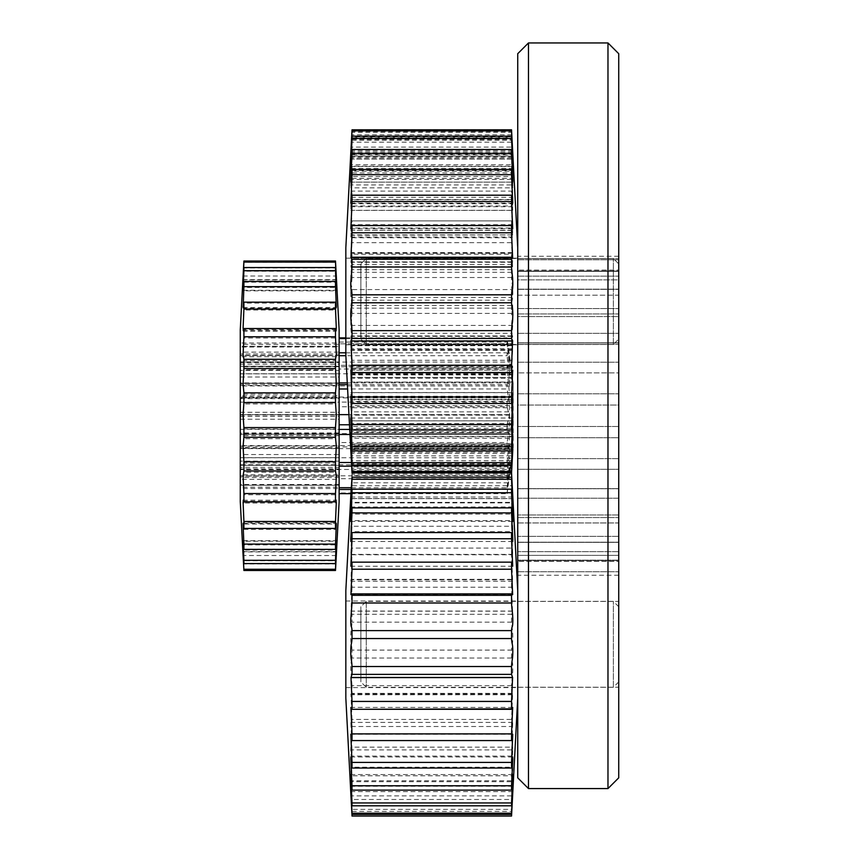 <?xml version="1.0" encoding="UTF-8"?>
<svg xmlns="http://www.w3.org/2000/svg" width="859" height="859" viewBox="0 0 859 859"><rect width="100%" height="100%" fill="white"/><g stroke="black" fill="none" stroke-linecap="round" stroke-linejoin="round"><path stroke-width="0.64" stroke-dasharray="4.29 3.22" d="M517.73 306.266L517.73 247.757L517.73 306.266M512.802 449.268L350.762 449.268M509.709 472.976L352.018 472.6L511.545 472.89L511.545 472.182L352.018 472.182L352.018 472.89M511.545 464.451L352.018 464.451L350.751 437.532L352.018 453.466L350.773 436.458L512.791 436.458L511.545 453.466L511.545 449.601L352.018 449.601L352.018 453.466L511.545 453.466L512.812 437.091L511.545 466.791L512.812 446.014L350.762 446.014L352.018 466.791L511.545 466.791L512.812 446.251L511.545 472.182M511.545 449.601L512.812 422.016L511.545 433.494L511.545 428.276L352.018 428.276L352.018 433.494L511.545 433.494L512.769 420.835M511.545 407.767L511.545 401.4L352.018 401.4L352.018 407.767L511.545 407.767L512.737 399.8L511.545 428.276M511.545 377.38L511.545 370.165L352.018 370.165L352.018 377.38L511.674 377.434L512.694 374.256L511.545 401.4M511.545 343.686L511.545 335.933L352.018 335.933L352.018 343.686L511.545 343.686L512.619 345.254L511.545 370.165M511.545 308.145L511.545 300.188L352.018 300.188L352.018 308.145L511.545 308.145C511.9 314.394 512.64 310.228 512.812 318.829C512.716 328.911 511.9 327.859 511.545 335.933M511.545 272.314L511.545 264.508L352.018 264.508L352.018 272.314L511.545 272.314C511.9 280.055 512.673 278.574 512.812 288.345C512.683 297.558 511.9 293.553 511.545 300.188M345.833 296.699L345.833 355.197L345.833 296.699M352.018 130.514L352.018 131.47L511.545 131.47L511.545 130.514L352.018 130.514L350.751 153.911L352.018 130.074M512.802 153.697L350.762 153.697M352.018 140.296L511.545 140.296L512.812 167.441L511.545 152.075L512.791 168.461L350.773 168.461L352.018 152.075L352.018 156.155L511.545 156.155L511.545 152.075L352.018 152.075L350.751 167.913L352.018 137.719L350.762 157.959L512.812 157.97L511.545 137.719L352.018 137.719L350.751 157.766L352.018 131.47M352.018 199.471L352.018 205.977L511.545 205.977L511.545 199.471L352.018 199.471L350.837 206.718L352.018 172.97L350.794 184.953L512.769 184.953L511.545 172.97L352.018 172.97L350.751 183.88L352.018 156.155M352.018 230.437L352.018 237.75L511.545 237.75L511.545 230.437L351.782 230.266L350.88 232.853L352.018 205.977M352.018 264.508L350.966 262.263L352.018 237.75M352.018 300.188C351.664 293.563 350.901 297.686 350.751 288.345C350.88 278.756 351.664 280.077 352.018 272.314M517.73 305.332L517.73 258.183L517.73 305.332M345.833 305.332L345.833 258.183L345.833 305.332M352.018 178.382L511.545 178.382L511.545 172.97C511.9 173.636 512.716 187.756 512.812 183.214L511.545 156.155M511.545 140.296L512.812 157.519L511.545 131.47M352.018 464.451L350.751 446.455L352.018 472.182M352.018 335.933L350.751 319.935C350.826 309.809 351.664 314.781 352.018 308.145M352.018 370.165L350.944 345.264L351.288 345.715L352.018 343.686M352.018 401.4L350.869 374.256L352.018 377.38M352.018 428.276L350.826 399.8L352.018 407.767M352.018 449.601L350.751 422.649C350.826 417.721 351.664 432.571 352.018 433.494L350.794 420.835M511.545 130.074L512.812 153.89L511.545 130.514M511.545 178.382L512.737 206.718L511.545 199.471M511.545 205.977L512.683 232.843L511.545 230.437M511.545 237.75L512.598 262.263L511.545 264.508M240.273 501.71L240.273 329.813M243.902 544.874L243.151 524.054L336.245 524.054L336.298 525.407L335.493 544.874L243.902 544.874L243.902 550.05L335.493 550.05L335.493 544.874M243.902 560.798L243.118 541.245L336.277 541.245L335.493 560.798L243.902 560.798L243.902 563.987L335.493 563.987L335.493 560.798M243.902 569.442L243.097 551.908L336.288 551.908L335.493 563.987L336.298 552.122L335.493 569.442L243.902 569.442L243.902 570.494M339.122 501.71L339.122 329.813M335.493 529.369L335.493 522.487L243.902 522.487L243.902 529.369L335.493 529.369C335.729 529.155 336.245 521.821 336.298 525.407M335.493 472.257L335.493 463.033L243.902 463.033L243.902 472.257L335.493 472.257L336.298 476.895L335.493 502.998L336.202 501.194L243.194 501.194L243.902 502.998L335.493 502.998C335.848 501.345 336.116 501.452 336.298 503.331L335.493 522.487M335.493 438.681L335.493 428.952L243.902 428.952L243.902 438.681L335.493 438.681L336.298 447.399L335.493 463.033M335.493 403.945L335.493 394.217L243.902 394.217L243.902 403.945L335.493 403.945L336.298 416.325L335.493 428.952M335.493 369.81L335.493 360.565L243.902 360.565L243.902 369.81L335.493 369.81L336.298 385.208L335.493 394.217M335.493 337.984L335.493 329.673L243.902 329.673L243.902 337.984L335.493 337.984L336.298 355.637L335.493 360.565M335.493 310.045L336.298 329.072C336.116 331.112 335.848 331.316 335.493 329.673L336.202 331.338L243.194 331.338L243.902 329.673C243.548 331.263 243.269 331.102 243.097 329.169L243.902 310.045L335.493 310.045L335.493 303.098L243.902 303.098L243.902 310.045M335.493 287.421L336.298 306.856C336.245 310.593 335.729 303.248 335.493 303.098L336.245 308.274L243.151 308.274L243.902 303.098C243.666 303.259 243.151 310.475 243.097 306.931L243.902 287.421L335.493 287.421L335.493 282.182L243.902 282.182L243.902 287.421M335.493 271.229L336.277 290.847L243.118 290.847L243.902 271.229L335.493 271.229L335.493 267.954L243.902 267.954L243.902 271.229M335.493 262.274L335.493 261.136L243.902 261.136L243.902 262.274L335.493 262.274L336.288 279.905L243.097 279.905M335.493 261.029L336.298 276.018L335.493 261.136M339.122 477.54L240.273 477.54L240.273 488.524L339.122 488.524L339.122 476.026L339.122 485.292L240.273 485.292L240.273 476.026L339.122 476.026L339.122 483.585L339.122 468.917L240.273 468.917L240.273 487.976L240.273 474.759L339.122 474.759L339.122 487.976L339.122 477.54M339.122 468.917L339.122 461.143L339.122 465.234L240.273 465.234L240.273 461.143L339.122 461.143L339.122 446.046L240.273 446.046L240.273 468.917M339.122 446.046L339.122 434.106L240.273 434.182L339.122 434.106L339.122 415.069L240.273 415.069L240.273 446.046M339.122 415.069L339.122 384.274L240.273 384.274L240.273 383.211L339.122 383.211L339.122 358.504L339.122 361.918L240.273 361.918L240.273 355.347L339.122 355.347L339.122 361.918L339.122 343.546L339.122 353.994L240.273 353.994L240.273 343.009L339.122 343.009L339.122 355.508L339.122 346.241L240.273 346.241L240.273 355.508L339.122 355.508L339.122 347.949L339.122 362.616L240.273 362.616L240.273 343.546L240.273 356.775L339.122 356.775M240.273 356.775L240.273 402.152L339.122 402.152M240.273 402.152L240.273 415.069M240.273 373.848L339.122 373.848M339.122 362.616L339.122 370.379L339.122 366.288L240.273 366.288L240.273 370.379L339.122 370.379L339.122 385.476L240.273 385.476L240.273 362.616M339.122 385.476L339.122 397.416L240.273 397.341L339.122 397.416L339.122 416.454L240.273 416.454L240.273 385.476M339.122 416.454L339.122 447.249L240.273 447.249L240.273 448.312L339.122 448.312L339.122 473.03L339.122 469.605L240.273 469.605L240.273 476.176L339.122 476.176L339.122 469.605L339.122 474.759M240.273 474.759L240.273 429.371L339.122 429.371M240.273 429.371L240.273 416.454M240.273 457.675L339.122 457.675M335.493 494.741L243.902 494.741L243.902 502.998C243.537 501.291 243.269 501.441 243.097 503.428L243.902 522.487M335.493 570.494L335.493 569.442M243.097 525.407C243.151 521.832 243.666 529.155 243.902 529.369M336.298 555.526L243.097 555.505M243.902 261.136L243.097 276.018L243.902 261.029M243.902 262.274L243.097 279.894M243.902 360.565L243.097 355.744L243.902 337.984M243.902 394.217L243.097 385.337L243.902 369.81M243.902 428.952L243.097 416.454L243.902 403.945M243.902 463.033L243.097 447.528L243.902 438.681M243.902 494.741L243.097 477.013L243.902 472.257M513.167 447.99L513.167 383.533L512.673 451.737M507.089 478.71C507.852 479.139 509.817 464.859 510.267 465.567L507.089 492.969L339.122 492.969L339.122 493.657L339.122 487.236L240.273 487.236L240.273 465.567L240.273 475.918L339.122 475.918L339.122 478.71L507.089 478.71L507.089 475.8L339.122 475.8L339.122 478.71M339.122 475.8L339.122 467.371L240.273 467.371L240.273 475.918L240.273 464.783L510.225 464.783L510.267 465.567M507.089 446.905L507.089 442.535L339.122 442.535L339.122 446.905L507.089 446.905L508.335 448.623L510.01 445.585L507.089 475.8M507.089 406.747L507.089 402.109L339.122 402.109L339.122 406.747L507.089 406.747L509.537 416.905L509.333 428.931L507.089 442.535M507.089 369.016L507.089 365.333L339.122 365.333L339.122 369.016L507.089 369.016L509.849 397.91L509.065 397.041L507.089 402.109M507.089 343.804L507.089 342.065L339.122 342.065L339.122 343.804L507.089 343.804L510.149 373.762L507.089 365.333M345.833 337.877L507.089 337.877L510.267 362.058L507.089 342.065M507.089 337.877L507.089 338.553L345.833 338.553M345.833 352.813L507.089 352.813C507.852 352.383 509.817 366.664 510.267 365.955L507.089 338.553M510.267 365.955L510.225 366.739L240.273 366.739L240.273 346.284L339.122 346.284L339.122 337.877L339.122 344.298L240.273 344.298L240.273 362.058L510.267 362.058M240.273 364.152L339.122 364.152L339.122 352.813L339.122 355.615L240.273 355.615L240.273 383.361L339.122 383.05L339.122 395.849L240.273 395.849L240.273 419.246L339.122 419.246L339.122 432.882L240.273 432.882L240.273 434.482L240.273 433.612L509.849 433.612L509.065 434.482L507.089 429.425L349.72 429.425M507.089 352.813L507.089 355.723L345.855 355.723M347.369 384.628L507.089 384.628L507.089 388.987L347.605 388.987M349.473 424.776L507.089 424.776L507.089 429.425M339.122 479.397L339.122 489.458L339.122 479.397L240.273 479.397L240.273 459.254L240.273 465.32L339.122 465.32L339.122 454.518L240.273 454.518L240.273 465.32L240.273 457.772L510.149 457.772L507.089 466.201L351.653 466.201M351.46 462.507L507.089 462.507L507.089 466.201M351.395 487.719L507.089 487.719L507.089 489.458L351.299 489.458M350.912 493.657L507.089 493.657L507.089 492.969M339.122 492.969L339.122 485.238L240.273 485.238M507.089 493.657L510.267 469.465L507.089 489.458M339.122 484.487L240.273 484.487L240.273 469.465L510.267 469.465M240.273 479.397L240.273 487.236M507.089 487.719L510.149 457.772M507.089 462.507L509.849 433.612M240.273 419.246L240.273 454.518M507.089 424.776L509.537 414.618L509.333 402.603L507.089 388.987M507.089 384.628L508.335 382.91L510.01 385.938L507.089 355.723M510.01 385.938L240.273 385.938L240.273 382.91L240.273 395.849M339.122 342.065L339.122 347.036L240.273 347.036L240.273 352.126L339.122 352.126L339.122 343.804M339.122 365.333L339.122 366.202L240.273 366.202L240.273 373.762L510.149 373.762M339.122 402.109L339.122 398.64L240.273 398.64L240.273 352.126M240.273 377.015L339.122 377.015L339.122 369.016M339.122 442.535L339.122 435.674L240.273 435.674L240.273 397.041L240.273 397.921L509.849 397.921M240.273 412.277L339.122 412.277L339.122 406.747M240.273 467.371L240.273 448.162L339.122 448.484L339.122 446.905M510.01 445.585L240.273 445.585L240.273 448.613L240.273 435.674M240.273 346.284L240.273 344.298M339.122 485.238L339.122 487.236M339.122 465.32L339.122 454.518M339.122 432.882L339.122 419.246M339.122 395.849L339.122 383.05M339.122 364.152L339.122 355.615M339.122 346.284L339.122 344.298M339.122 347.036L339.122 352.126M339.122 366.202L339.122 377.015M339.122 398.64L339.122 412.277M339.122 435.674L339.122 448.484M339.122 467.371L339.122 475.918M517.73 696.155L517.73 590.605L517.73 696.155M511.545 816.05L352.018 816.05M511.545 815.674L512.812 790.151L511.545 811.411L511.545 809.393L352.018 809.393L352.018 811.411L511.545 811.411L512.812 789.99M511.545 795.896L352.018 795.896L350.751 768.859C350.826 764.306 351.664 779.424 352.018 780.745L350.783 767.194L512.78 767.194L511.545 780.745L511.545 775.774L352.018 775.774L352.018 780.745L511.545 780.745L512.812 768.268L511.545 799.471L512.802 781.679L350.762 781.679L352.018 799.471L511.545 799.471L512.812 782.216L511.545 809.393M511.545 726.499L511.545 719.434L352.018 719.434L352.018 726.499L511.545 726.499L512.705 722.419L511.545 756.07L512.748 747.158L350.816 747.158L352.018 756.07L511.545 756.07C511.9 756.543 512.64 744.807 512.812 748.887L511.545 775.774M511.545 693.342L511.545 685.665L352.018 685.665L352.018 693.342L511.545 693.342L512.179 694.781L512.64 694.018L511.545 719.434M511.545 658.037L511.545 650.102L352.018 650.102L352.018 658.037L511.545 658.037C511.9 663.996 512.64 659.272 512.812 667.69C512.716 677.783 511.9 677.386 511.545 685.665M511.545 622.141L511.545 614.282L352.018 614.282L352.018 622.141L511.545 622.141C511.9 629.497 512.64 627.682 512.812 636.873C512.716 646.72 511.9 643.047 511.545 650.102M511.545 587.212L511.545 579.771L352.018 579.771L352.018 587.212L511.545 587.212L512.576 611.168L511.545 614.282M511.545 554.774L511.545 548.085L352.018 548.085L352.018 554.774L511.545 554.774L512.673 581.242L511.91 579.331L511.545 579.771M511.545 526.256L511.545 520.608L352.018 520.608L352.018 526.256L511.545 526.256L512.726 554.377L511.545 548.085M511.545 502.891L512.812 529.788C512.716 534.695 511.9 520.865 511.545 520.608L512.759 531.678L350.805 531.678L352.018 520.608L350.751 530.497L352.018 502.891L511.545 502.891L511.545 498.531L352.018 498.531L352.018 502.891M511.545 485.711L512.812 512.93L511.545 498.531L512.791 514.09L350.773 514.09L352.018 498.531L350.751 513.446L352.018 485.711L511.545 485.711L511.545 482.833L352.018 482.833L352.018 485.711M511.545 475.467L512.802 502.375L350.762 502.375L352.018 475.467L511.545 475.467L511.545 474.189L352.018 474.189L350.751 497.028L352.018 472.6M512.812 501.924L511.545 482.833M345.833 698.045L345.833 590.605M352.018 472.976L351.181 489.458M352.018 474.189L352.018 475.467M517.73 686.094L517.73 601.032L517.73 686.094M345.833 686.094L345.833 601.032L345.833 686.094M352.018 795.896L350.751 782.613L352.018 809.393M511.545 749.907L352.018 749.907L352.018 756.07C351.664 756.79 350.826 743.271 350.751 749.671L352.018 775.774M352.018 482.833L350.751 501.924M352.018 548.085L350.837 554.388L352.018 526.256M352.018 579.771L351.653 579.342L350.891 581.242L352.018 554.774M352.018 614.282L350.987 611.168L352.018 587.212M352.018 650.102C351.664 643.488 350.966 646.365 350.751 637.979C350.826 627.585 351.664 629.894 352.018 622.141M352.018 685.665L350.751 668.785C350.826 658.767 351.664 664.383 352.018 658.037M352.018 719.434L350.934 694.018L351.385 694.781L352.018 693.342M352.018 749.907L350.859 722.43L352.018 726.499M352.018 815.674L350.751 789.99M512.007 481.384L511.545 474.189M517.73 256.605L517.73 355.197L517.73 256.605M511.545 150.765L512.78 179.488L350.794 179.488L352.018 150.765L511.545 150.765L511.545 147.114L352.018 147.114L352.018 150.765M511.545 136.925L512.802 164.713L350.773 164.713L352.018 147.114L350.751 164.273L352.018 136.925L511.545 136.925L511.545 134.82L352.018 134.82L352.018 136.925M511.545 130.278L512.812 156.08L350.751 156.08L352.018 130.278L511.545 129.806M511.545 131.105L511.545 132.307L352.018 132.307L352.018 131.105L511.545 131.105L512.265 143.356M511.545 142.186L352.018 142.186L350.751 169.244L352.018 154.749L350.773 170.522L512.791 170.522L511.545 154.749L511.545 159.033L352.018 159.033L352.018 154.749L511.545 154.749L512.812 169.738L511.545 139.383L512.802 159.108L350.762 159.108L352.018 139.383L511.545 139.383L512.812 158.775L511.545 132.307M511.545 159.033L512.812 186.446C512.64 189.581 511.9 177.061 511.545 176.524L511.545 182.108L352.018 182.108L352.018 176.524L511.545 176.524L512.769 187.831L350.805 187.831M511.545 203.755L511.545 210.401L352.018 210.401L352.018 203.755L511.545 203.755L512.726 210.294L511.545 182.108M511.545 235.269L511.545 242.678L352.018 242.678L352.018 235.269L511.878 234.904L512.673 236.977L511.545 210.401M511.545 269.672L511.545 277.511L352.018 277.511L352.018 269.672L511.545 269.672L512.587 266.784L511.545 242.678M511.545 305.46L511.545 313.406L352.018 313.406L352.018 305.46L511.545 305.46C511.9 298.771 512.64 302.089 512.812 293.241C512.716 283.212 511.9 285.231 511.545 277.511M511.545 341.077L511.545 348.775L352.018 348.775L352.018 341.077L511.545 341.077L512.812 324.058C512.716 314.501 511.9 319.72 511.545 313.406M511.545 374.964L511.545 382.072L352.018 382.072L352.018 374.964L511.545 374.964L512.63 349.677L512.211 350.354L511.545 348.775M511.545 405.641L512.705 378.239L511.556 382.072L352.007 382.072L350.869 378.239L352.018 405.641L511.545 405.641L511.545 411.848L352.018 411.848L352.018 405.641M511.545 431.766L512.812 405.491C512.716 399.671 511.9 412.621 511.545 411.848L512.748 403.182L350.816 403.182L352.018 411.848C351.664 412.288 350.966 401.314 350.751 404.696L352.018 431.766L511.545 431.766L511.545 436.812L352.018 436.812L352.018 431.766M511.545 452.199L512.78 423.476L350.794 423.476L352.018 452.199L511.545 452.199L511.545 455.85L352.018 455.85L350.773 438.251L512.802 438.251L511.545 468.144L352.018 468.144L350.751 446.884L512.812 446.884L511.545 473.159L352.018 473.159L350.751 448.87L352.018 471.859L511.545 471.859L511.545 470.657L352.018 470.657L350.751 444.468L352.018 463.581L511.545 463.581L511.545 460.778L352.018 460.778L350.751 433.72L352.018 448.215L511.545 448.215L511.545 443.931L352.018 443.931L350.751 417.206C350.826 411.708 351.664 426.128 352.018 426.44L511.545 426.44L511.545 420.856L352.018 420.856L350.837 392.67L352.018 399.21L511.545 399.21L511.545 392.563L352.018 392.563L350.891 365.988L351.685 368.049L511.545 367.695L511.545 360.286L352.018 360.286L350.977 336.191L352.018 333.292L511.545 333.292L511.545 325.443L352.018 325.443C351.664 318.163 350.966 319.623 350.751 310.829C350.826 300.575 351.664 304.58 352.018 297.504L511.545 297.504L511.545 289.558L352.018 289.558C351.664 283.674 350.966 287.894 350.751 280.002C350.826 269.586 351.664 270.22 352.018 261.888L511.545 261.888L511.545 254.189L352.018 254.189L351.352 252.61L350.934 253.287L352.018 228L511.545 228L511.545 220.892L352.007 220.892L350.869 224.725L352.018 197.323L511.545 197.323L511.545 191.106L352.018 191.106L350.816 199.782L512.748 199.782L511.545 191.106C511.9 190.344 512.716 203.293 512.812 197.473L511.545 166.152L352.018 166.152L350.751 178.178M512.812 424.786L511.545 436.812M351.299 459.608L345.833 355.197L345.833 247.757L352.018 131.105M352.018 166.152L352.018 171.199L511.545 171.199M352.018 197.323L352.018 191.106C351.664 190.677 350.966 201.65 350.751 198.268L352.018 171.199M511.545 197.323L512.705 224.725L511.556 220.892L352.007 220.892L352.018 228M352.018 254.189L352.018 261.888M352.018 289.558L352.018 297.504M352.018 325.443L352.018 333.292M352.018 360.286L352.018 367.695M352.018 392.563L352.018 399.21M352.018 420.856L352.018 426.44L350.805 415.144M352.018 443.931L350.773 432.442L512.791 432.442L511.545 448.215M352.018 460.778L350.762 443.856L512.802 443.856L511.545 470.657M352.018 470.657L352.018 471.859M352.018 473.159L511.545 472.686M352.018 452.199L350.751 438.681L352.018 472.686M517.73 265.313L517.73 344.781L517.73 265.313M345.833 265.313L345.833 344.781L345.833 265.313M352.018 466.04L511.545 466.04M352.018 142.186L350.751 158.496L352.018 132.307M352.018 436.812L350.751 424.786M352.018 348.775L351.352 350.354L350.934 349.677L352.018 374.964M352.018 313.406C351.664 319.29 350.966 315.06 350.751 322.963C350.826 333.378 351.664 332.744 352.018 341.077M352.018 277.511C351.664 284.801 350.966 283.341 350.751 292.135C350.826 302.389 351.664 298.384 352.018 305.46M352.018 242.678L350.977 266.773L352.018 269.672M352.018 210.401L350.891 236.977L352.018 235.269M352.018 182.108L350.837 210.294L352.018 203.755M352.018 159.033L350.751 185.759C350.826 191.256 351.664 176.836 352.018 176.524L350.805 187.82M512.812 178.178L511.545 166.152M511.545 228L512.63 253.287L512.211 252.61L511.545 254.189M511.545 261.888L512.812 278.896C512.716 288.452 511.9 283.234 511.545 289.558M511.545 297.504C511.9 304.183 512.64 300.875 512.812 309.723C512.716 319.741 511.9 317.733 511.545 325.443M511.545 333.292L512.587 336.18L511.545 360.286M511.545 367.695L512.673 365.988L511.545 392.563M511.545 399.21L512.726 392.66L511.545 420.856M511.545 443.931L512.812 416.518C512.64 413.383 511.9 425.903 511.545 426.44L512.769 415.133L350.805 415.133M511.545 471.859L512.265 459.608M618.727 301.477L618.727 344.373L618.727 301.477M517.73 301.477L517.73 344.373L517.73 301.477M517.73 53.698L517.73 777.835M528.478 788.573L528.478 42.95M618.727 777.835L618.727 53.698M607.979 42.95L607.979 788.573M618.727 644.325L618.727 601.429L618.727 644.325M517.73 644.325L517.73 601.429L517.73 644.325M618.727 437.714L618.727 458.631L618.727 426.493L618.727 437.714L517.73 437.714L517.73 458.631L517.73 405.029L517.73 437.714L618.727 437.714M618.727 405.029L618.727 426.493L618.727 393.809L618.727 405.029L517.73 405.029L517.73 342.805L517.73 405.029L618.727 405.029M618.727 372.892L618.727 393.809L618.727 362.23L618.727 372.892L517.73 372.892L618.727 372.892M618.727 342.902L618.727 362.23L618.727 333.335L618.727 342.902L517.73 342.902L517.73 313.943L517.73 342.902L618.727 342.902M618.727 316.563L618.727 333.335L618.727 308.574L618.727 316.563L517.73 316.563L517.73 289.354L517.73 316.563L618.727 316.563M618.727 295.195L618.727 308.574L618.727 289.182L618.727 295.195L517.73 295.195L517.73 270.982L517.73 295.195L618.727 295.195M618.727 279.873L618.727 289.182L618.727 272.056L618.727 279.873L618.727 276.147L618.727 279.873L517.73 279.873L517.73 259.772L517.73 279.873L618.727 279.873M618.727 271.369L618.727 259.772L618.727 276.147L618.727 260.266L618.727 271.369L618.727 270.102L618.727 271.369L517.73 271.369L517.73 256.261L517.73 271.369L618.727 271.369M618.727 270.102L618.727 256.261L618.727 270.102L618.727 256.261L618.727 270.102L517.73 270.102L618.727 270.102M618.727 256.261L517.73 256.261M618.727 469.293L618.727 488.728L618.727 469.293L517.73 469.293L517.73 488.728L517.73 458.631L517.73 469.293L618.727 469.293M618.727 498.188L618.727 517.58L618.727 498.188L517.73 498.188L517.73 517.58L517.73 488.631L517.73 498.188L618.727 498.188M618.727 522.948L618.727 542.169L618.727 522.948L517.73 522.948L517.73 542.169L517.73 514.971L517.73 522.948L618.727 522.948M618.727 542.34L618.727 560.54L618.727 542.34L517.73 542.34L517.73 560.54L517.73 536.327L517.73 542.34L618.727 542.34M618.727 555.376L618.727 571.75L618.727 555.376L517.73 555.376L517.73 571.75L517.73 551.65L517.73 555.376L618.727 555.376M618.727 561.421L618.727 575.262L618.727 561.421L618.727 575.262L618.727 561.421L517.73 561.421L517.73 575.262L517.73 560.154L517.73 561.421L618.727 561.421M618.727 575.262L517.73 575.262M618.727 426.493L517.73 426.493L618.727 426.493M618.727 458.631L517.73 458.631L618.727 458.631M618.727 488.631L517.73 488.631L618.727 488.631M618.727 514.971L517.73 514.971L618.727 514.971M618.727 536.327L517.73 536.327L618.727 536.327M618.727 551.65L517.73 551.65L618.727 551.65M618.727 560.154L517.73 560.154L618.727 560.154M517.73 393.809L618.727 393.809L517.73 393.809M517.73 362.23L618.727 362.23L517.73 362.23M517.73 333.335L618.727 333.335L517.73 333.335M517.73 308.574L618.727 308.574L517.73 308.574M517.73 289.182L618.727 289.182L517.73 289.182M517.73 276.147L618.727 276.147L517.73 276.147M618.727 263.917L618.727 339.09L618.727 263.917M613.358 344.405L613.358 258.505L613.358 344.405M360.877 339.047L360.877 263.874L360.877 339.047M366.245 258.548L366.245 344.459L366.245 258.548M618.727 606.765L618.727 681.928L618.727 606.765M613.358 687.254L613.358 601.354L613.358 687.254M360.877 681.885L360.877 606.722L360.877 681.885M366.245 601.397L366.245 687.297L366.245 601.397M345.833 344.781L517.73 344.781L345.833 344.781M512.286 345.715L351.288 345.715M512.619 345.254L350.944 345.254M511.674 377.434L351.9 377.434M512.694 374.256L350.869 374.256M512.737 399.8L350.826 399.8M512.769 420.824L350.794 420.824M512.812 444.994L350.762 444.994M512.791 434.504L350.773 434.504M512.769 418.011L350.794 418.011M512.737 396.246L350.837 396.246M512.683 370.111L350.88 370.111M512.598 340.701L350.966 340.701M512.619 257.711L350.944 257.711M512.694 228.709L350.869 228.709M512.737 203.164L350.826 203.164M512.769 182.129L350.794 182.129M512.791 166.506L350.773 166.506M512.812 156.95L350.762 156.95M512.737 206.718L350.837 206.718M512.683 232.853L350.88 232.853M511.781 230.266L351.782 230.266M512.598 262.263L350.966 262.263M512.351 261.984L351.224 261.984M345.833 258.183L517.73 258.183L345.833 258.183M243.097 551.618L336.288 551.618M243.118 540.676L336.277 540.676M243.151 523.249L336.245 523.249M243.194 500.185L336.202 500.185M243.194 330.328L336.202 330.328M243.151 307.468L336.245 307.468M243.118 290.278L336.277 290.278M243.097 279.615L336.288 279.615M243.097 276.018L336.298 276.018M513.167 383.533L508.839 350.644M509.065 434.482L349.989 434.482M339.122 434.482L240.273 434.482M509.451 414.629L348.947 414.629L509.537 414.639M339.122 414.629L240.273 414.629L339.122 414.639M508.335 382.91L347.283 382.91M339.122 382.91L240.273 382.91M509.065 397.041L240.273 397.041M508.335 448.613L240.273 448.613M512.673 451.759L508.839 480.879M351.138 489.458L351.556 481.384M345.833 687.619L517.73 687.619M512.726 554.388L350.837 554.388M512.673 581.242L350.891 581.242M511.91 579.342L351.653 579.342M512.576 611.168L350.987 611.168M512.426 611.06L351.138 611.06M512.179 694.781L351.385 694.781M512.64 694.018L350.934 694.018M512.705 722.419L350.859 722.419M512.812 789.979L350.751 789.979M512.812 791.611L350.751 791.611M512.802 786.275L350.762 786.275M512.791 774.56L350.773 774.56M512.759 756.972L350.805 756.972M512.726 734.262L350.837 734.262M512.673 707.397L350.891 707.397M512.64 594.632L350.934 594.632M512.705 566.231L350.859 566.231M512.748 541.492L350.816 541.492M512.78 521.456L350.783 521.456M512.802 506.971L350.762 506.971M512.812 498.66L350.751 498.66M512.812 497.028L350.751 497.028M345.833 601.032L517.73 601.032M512.705 378.239L350.869 378.239M512.63 349.677L350.934 349.677M512.211 350.354L351.352 350.354M512.404 266.634L351.159 266.634M512.587 266.784L350.977 266.784M511.878 234.915L351.685 234.915M512.673 236.977L350.891 236.977M512.726 210.305L350.837 210.305M512.812 154.094L350.751 154.094M512.705 224.725L350.869 224.725M512.63 253.287L350.934 253.287M512.211 252.61L351.352 252.61M512.404 336.331L351.159 336.331M512.587 336.18L350.977 336.18M511.878 368.049L351.685 368.049M512.673 365.988L350.891 365.988M512.726 392.66L350.837 392.66M512.812 448.87L350.751 448.87M517.73 258.591L618.727 258.591L517.73 258.591M517.73 601.429L618.727 601.429M517.73 687.221L618.727 687.221M517.73 342.805L618.727 342.805L517.73 342.805M517.73 313.943L618.727 313.943L517.73 313.943M517.73 289.354L618.727 289.354L517.73 289.354M517.73 270.982L618.727 270.982L517.73 270.982M517.73 259.772L618.727 259.772L517.73 259.772M517.73 488.728L618.727 488.728L517.73 488.728M517.73 517.58L618.727 517.58L517.73 517.58M517.73 542.169L618.727 542.169L517.73 542.169M517.73 560.54L618.727 560.54L517.73 560.54M517.73 571.75L618.727 571.75L517.73 571.75M517.73 344.373L618.727 344.373L517.73 344.373M618.727 263.874L613.358 258.505L366.245 258.505L360.877 263.874L366.245 258.505L613.358 258.505L618.727 263.874M613.358 344.459L366.245 344.459L360.877 339.09L366.245 344.459L613.358 344.459L618.727 339.09L613.358 344.459M618.727 606.722L613.358 601.354L366.245 601.354L360.877 606.722M618.727 681.928L613.358 687.297L366.245 687.297L360.877 681.928"/><path stroke-width="1.29" d="M511.545 330.651C511.9 322.909 512.673 324.391 512.812 314.609C512.683 305.407 511.9 309.412 511.545 302.776L352.018 302.776C351.664 309.401 350.901 305.278 350.751 314.609C350.88 324.208 351.664 322.877 352.018 330.651L511.545 330.651L511.545 338.457L352.018 338.457L352.018 330.651M511.545 365.215L511.545 372.527L352.018 372.527L352.018 365.215L511.545 365.215L512.598 340.701L511.545 338.457M511.545 396.987L511.545 403.494L352.018 403.494L352.018 396.987L511.545 396.987L512.683 370.122L511.545 372.527M511.545 424.582L511.545 429.994L352.018 429.994L352.018 424.582L511.545 424.582L512.737 396.246L511.545 403.494M511.545 446.809L511.545 450.889L352.018 450.889L352.018 446.809L511.545 446.809L512.812 419.75C512.716 415.208 511.9 429.328 511.545 429.994L512.769 418.011M511.545 462.668L511.545 465.245L352.018 465.245L352.018 462.668L511.545 462.668L512.791 434.504M511.545 471.494L511.545 472.45L352.018 472.45L352.018 471.494L511.545 471.494L512.812 444.994M352.018 472.89L350.751 449.053L352.018 472.89L511.545 472.89L512.812 449.074L511.545 472.976L509.709 472.976M350.762 153.697L345.833 247.757L345.833 355.197L350.762 449.268M352.018 302.776L352.018 294.82L511.545 294.82L511.545 302.776M352.018 267.031L352.018 259.278L511.545 259.278L511.545 267.031L352.018 267.031L350.751 283.03C350.826 293.155 351.664 288.184 352.018 294.82M352.018 232.789L352.018 225.584L511.545 225.584L511.545 232.789L352.018 232.789L350.944 257.7L351.288 257.249L352.018 259.278M352.018 201.564L352.018 195.197L511.545 195.197L511.545 201.564L352.018 201.564L350.869 228.709L352.018 225.584M352.018 174.688L352.018 169.459L511.545 169.459L511.545 174.688L352.018 174.688L350.826 203.164L352.018 195.197M352.018 153.364L352.018 149.498L511.545 149.498L511.545 153.364L352.018 153.364L350.751 180.315C350.826 185.243 351.664 170.383 352.018 169.459L350.794 182.129M352.018 138.514L352.018 136.173L511.545 136.173L511.545 138.514L352.018 138.514L350.773 166.506M352.018 130.783L352.018 130.074L511.545 130.074L511.545 130.783L352.018 130.783L350.762 156.939M352.018 130.514L350.751 153.911L352.018 130.074M352.018 471.494L350.762 445.005M352.018 462.668L350.773 434.504M352.018 446.809L350.751 419.074L352.018 429.994L350.794 418.011M352.018 403.494L350.837 396.246L352.018 424.582M352.018 372.527L350.88 370.111L352.018 396.987M352.018 338.457L350.966 340.701L352.018 365.215M511.545 294.82C511.9 288.57 512.64 292.736 512.812 284.136C512.716 274.053 511.9 275.105 511.545 267.031M511.545 259.278L512.619 257.711L511.545 232.789M511.545 225.584L512.694 228.709L511.545 201.564M511.545 195.197L512.737 203.164L511.545 174.688M511.545 153.364L512.812 180.948L511.545 169.459L512.769 182.129M511.545 138.514L512.791 166.506M511.545 130.783L512.812 156.939M511.545 130.074L512.812 153.89L511.545 130.514M243.097 276.018L240.273 329.813L240.273 501.71L243.097 555.515M243.097 551.628L243.902 563.568L243.902 560.304L335.493 560.304L335.493 563.568L243.902 563.568L243.097 551.854L243.902 570.494L335.493 570.494L336.298 555.505L335.493 570.387L243.902 570.387L243.097 555.505L243.902 570.494M243.902 560.304L243.097 541.363L243.902 549.352L243.902 544.101L335.493 544.101L335.493 549.352L243.902 549.352L243.118 540.676M243.902 544.101L243.097 524.591C243.151 521.059 243.666 528.264 243.902 528.425L243.902 521.477L335.493 521.477L335.493 528.425L243.902 528.425L243.151 523.249M243.902 521.477L243.097 502.354C243.269 500.432 243.548 500.26 243.902 501.849L243.902 493.549L335.493 493.549L335.493 501.849L243.902 501.849L243.194 500.185M243.902 470.968L243.902 461.712L335.493 461.712L335.493 470.968L243.902 470.968L243.097 475.779L243.902 493.549M243.902 437.306L243.902 427.578L335.493 427.578L335.493 437.306L243.902 437.306L243.097 446.186L243.902 461.712M243.902 402.57L243.902 392.853L335.493 392.853L335.493 402.57L243.902 402.57L243.097 415.08L243.902 427.578M243.902 368.49L243.902 359.266L335.493 359.266L335.493 368.49L243.902 368.49L243.097 383.994L243.902 392.853M243.902 336.782L243.902 328.525L335.493 328.525L335.493 336.782L243.902 336.782L243.097 354.509L243.902 359.266M243.902 309.036L243.902 302.153L335.493 302.153L335.493 309.036L243.902 309.036L243.097 328.095C243.269 330.092 243.537 330.232 243.902 328.525L243.194 330.328M243.902 286.648L243.902 281.473L335.493 281.473L335.493 286.648L243.902 286.648L243.151 307.468M243.097 306.115C243.151 309.702 243.666 302.368 243.902 302.153M336.298 276.007L339.122 329.813L339.122 501.71L336.298 555.526M335.493 261.029L335.493 262.081L243.902 262.081L243.902 261.029L335.493 261.029L336.298 276.018L335.493 261.136M335.493 262.081L336.298 279.4L335.493 267.536L335.493 270.725L243.902 270.725L243.902 267.536L335.493 267.536L336.288 279.604M335.493 270.725L336.277 290.278M335.493 302.153C335.729 302.368 336.245 309.702 336.298 306.115L335.493 286.648M243.902 569.249L335.493 569.249L335.493 570.387L336.298 555.505L335.493 570.494M335.493 569.249L336.288 551.618M335.493 560.304L336.277 540.676M335.493 544.101L336.298 524.666C336.245 520.93 335.729 528.285 335.493 528.425L336.245 523.249M335.493 521.477L336.298 502.451C336.116 500.41 335.848 500.206 335.493 501.849L336.202 500.185M335.493 493.549L336.298 475.897L335.493 470.968M335.493 461.712L336.298 446.315L335.493 437.306M335.493 427.578L336.298 415.208L335.493 402.57M335.493 392.853L336.298 384.123L335.493 368.49M335.493 359.266L336.298 354.627L335.493 336.782M335.493 309.036L336.298 328.192C336.116 330.071 335.848 330.178 335.493 328.525L336.202 330.328M336.245 307.468L336.298 306.115M243.902 270.725L243.118 290.278M243.902 262.081L243.097 279.615M243.902 261.136L243.097 276.018L243.902 261.029M345.833 338.553L339.122 338.553M339.122 337.877L345.833 337.877M345.855 355.723L339.122 355.723M339.122 352.813L345.833 352.813M347.605 388.987L339.122 388.987M339.122 384.628L347.369 384.628M349.72 429.425L339.122 429.425M339.122 424.776L349.473 424.776M351.653 466.201L339.122 466.201M339.122 462.507L351.46 462.507M351.299 489.458L339.122 489.458M339.122 487.719L351.395 487.719M339.122 493.657L350.912 493.657M512.802 449.268L512.673 451.759M511.545 813.183L511.545 814.461L352.018 814.461L352.018 813.183L511.545 813.183L512.802 786.275M352.018 814.461L350.751 791.622L352.018 816.05L511.545 816.05L512.812 791.611L511.545 814.461M351.138 489.458L345.833 590.605L345.833 698.045L351.556 807.267M352.018 805.817L352.018 802.94L511.545 802.94L511.545 805.817L352.018 805.817L350.751 786.726L352.018 813.183M352.018 802.94L350.751 775.205L352.018 790.119L352.018 785.76L511.545 785.76L511.545 790.119L352.018 790.119L350.773 774.56M352.018 785.76L350.751 758.153L352.018 768.043L352.018 762.395L511.545 762.395L511.545 768.043L352.018 768.043L350.805 756.972M352.018 740.565L352.018 733.876L511.545 733.876L511.545 740.565L352.018 740.565L350.837 734.262L352.018 762.395M352.018 708.879L352.018 701.438L511.545 701.438L511.545 708.879L351.653 709.309L350.891 707.397L352.018 733.876M352.018 674.369L352.018 666.509L511.545 666.509L511.545 674.369L352.018 674.369L350.987 677.472L352.018 701.438M352.018 638.548L352.018 630.613L511.545 630.613L511.545 638.548L352.018 638.548C351.664 645.163 350.966 642.285 350.751 650.66C350.826 661.065 351.664 658.756 352.018 666.509M352.018 602.986L352.018 595.308L511.545 595.308L511.545 602.986L352.018 602.986L350.751 619.865C350.826 629.883 351.664 624.268 352.018 630.613M352.018 569.216L352.018 562.151L511.545 562.151L511.545 569.216L352.018 569.216L350.934 594.632L351.385 593.859L352.018 595.308M352.018 538.743L352.018 532.58L511.545 532.58L511.545 538.743L352.018 538.743L350.859 566.221L352.018 562.151M352.018 512.877L352.018 507.894L511.545 507.894L511.545 512.877L352.018 512.877L350.751 538.98C350.826 545.379 351.664 531.861 352.018 532.58L350.816 541.481M352.018 492.755L352.018 489.179L511.545 489.179L511.545 492.755L352.018 492.755L350.751 519.792C350.826 524.344 351.664 509.226 352.018 507.894L350.783 521.456M352.018 479.258L352.018 477.239L511.545 477.239L511.545 479.258L352.018 479.258L350.762 506.971M351.181 489.458L352.018 477.239M512.812 786.726L511.545 805.817M511.545 802.94L512.812 775.709L511.545 790.119L512.791 774.56M511.545 785.76L512.812 758.862C512.716 753.955 511.9 767.774 511.545 768.043L512.759 756.972M511.545 762.395L512.726 734.273L511.545 740.565M511.545 733.876L512.673 707.408L511.91 709.309L511.545 708.879M511.545 701.438L512.576 677.483L511.545 674.369M511.545 666.509C511.9 659.143 512.64 660.968 512.812 651.777C512.716 641.931 511.9 645.592 511.545 638.548M511.545 630.613C511.9 624.654 512.64 629.379 512.812 620.96C512.716 610.867 511.9 611.264 511.545 602.986M511.545 595.308L512.179 593.859L512.64 594.632L511.545 569.216M511.545 562.151L512.705 566.231L511.545 538.743M511.545 512.877L512.812 539.763C512.64 543.844 511.9 532.108 511.545 532.58L512.748 541.492M511.545 492.755L512.812 520.382L511.545 507.894L512.78 521.456M511.545 479.258L512.802 506.971M511.545 472.976L512.812 498.66M511.556 472.74L517.73 590.605M512.802 153.697L517.73 247.757L511.545 129.806L352.018 129.806L351.299 143.356M512.673 451.737L511.739 469.583M517.73 777.835L517.73 53.698L528.478 42.95L528.478 788.573L517.73 777.835M607.979 42.95L618.727 53.698L618.727 777.835L607.979 788.573L607.979 42.95L528.478 42.95M511.781 372.688L351.782 372.688M512.351 340.98L351.224 340.98M512.286 257.249L351.288 257.249M511.674 225.53L351.9 225.53M349.989 434.482L339.122 434.482M348.947 414.629L339.122 414.629L348.947 414.639M347.283 382.91L339.122 382.91M517.73 698.045L512.007 807.267M511.91 709.309L351.653 709.309M512.576 677.472L350.987 677.472M512.426 677.59L351.138 677.59M512.179 593.87L351.385 593.87M607.979 788.573L528.478 788.573"/></g></svg>
